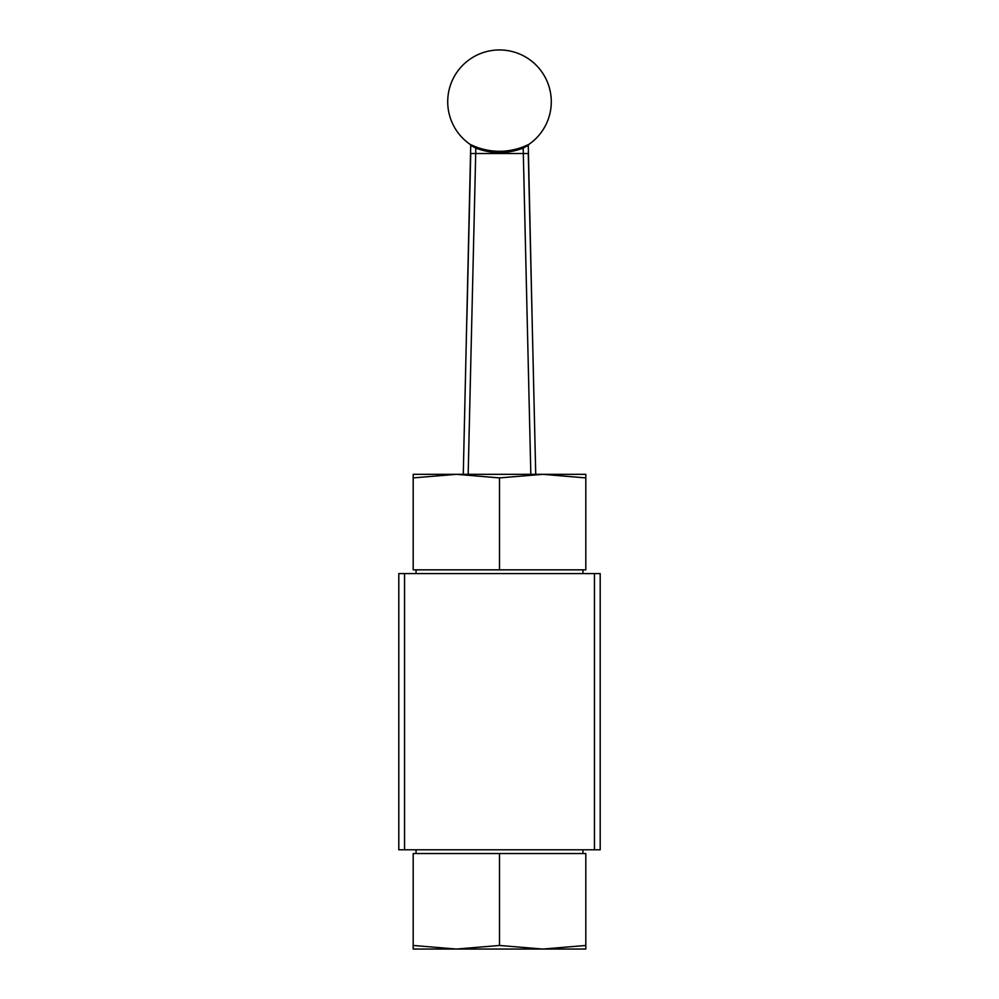 <?xml version="1.0" encoding="UTF-8"?>
<svg xmlns="http://www.w3.org/2000/svg" width="999" height="999" viewBox="0 0 999 999"><rect width="100%" height="100%" fill="white"/><g stroke="black" fill="none" stroke-linecap="round" stroke-linejoin="round"><path stroke-width="1.5" d="M585.814 477.909L585.814 474.325L542.657 474.325L585.814 477.909L585.814 569.842L413.186 569.842L413.186 477.909L456.343 474.325L499.5 477.909L499.5 569.842M499.5 477.909L542.657 474.325L413.186 474.325L413.186 477.909M594.442 849.787L600.199 849.787L600.199 573.588L398.801 573.588L398.801 849.787L594.442 849.787L594.442 573.588M413.186 945.466L413.186 949.05L456.343 949.05L413.186 945.466L413.186 853.533L585.814 853.533L585.814 945.466L542.657 949.05L585.814 949.05L585.814 945.466M456.343 949.05L542.657 949.05L499.5 945.466L456.343 949.05M499.5 853.533L499.5 945.466M463.274 474.325L470.729 145.404L475.811 148.089C491.608 154.083 507.405 154.083 523.189 148.089L528.271 145.317L523.189 147.253L523.189 148.089L523.139 146.903C507.38 152.747 491.62 152.747 475.861 146.903L470.229 144.455L470.729 145.404A1.149 1.149 180 0 0 470.229 144.455A51.786 51.786 0 0 1 499.5 49.95A51.786 51.786 0 0 1 528.771 144.455L523.139 146.903M535.726 474.325L528.271 153.521L470.729 153.521L466.87 319.568M532.305 326.735L528.271 145.404A1.149 1.149 0 0 1 528.771 144.455L528.771 144.455M528.271 145.317A1.149 1.149 0 0 1 528.558 144.555M468.169 474.325L475.861 146.903M404.558 849.787L404.558 573.588M530.831 474.325L523.189 148.089M582.941 573.588L582.941 569.842M416.059 573.588L416.059 569.842M416.059 849.787L416.059 853.533M582.941 849.787L582.941 853.533"/></g></svg>
